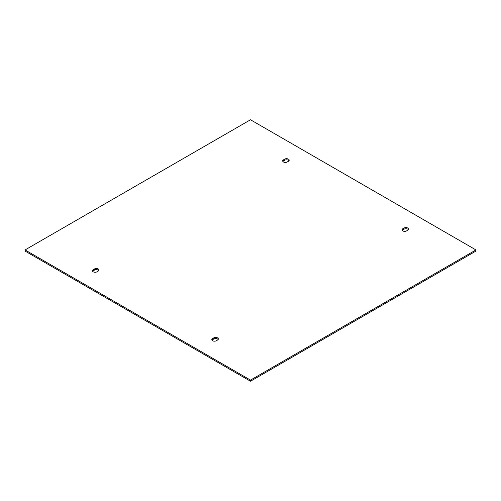 <?xml version="1.0" encoding="UTF-8"?>
<svg xmlns="http://www.w3.org/2000/svg" width="501" height="501" viewBox="0 0 501 501"><rect width="100%" height="100%" fill="white"/><g stroke="black" fill="none" stroke-linecap="round" stroke-linejoin="round"><path stroke-width="0.75" d="M289.002 160.777A2.637 1.522 0 0 0 284.693 160.264L283.447 160.984A2.637 1.522 0 0 0 282.865 161.491M287.179 162.005A2.637 1.522 180 0 1 284.305 162.33A2.637 1.522 180 0 1 282.677 160.927A2.637 1.522 180 0 1 283.447 159.85L284.693 159.13A2.637 1.522 180 0 1 287.568 158.798A2.637 1.522 180 0 1 289.19 160.207A2.637 1.522 180 0 1 288.419 161.284L287.179 162.005M98.196 271.11L96.956 271.824A2.637 1.522 180 0 1 94.082 272.156A2.637 1.522 180 0 1 92.453 270.753A2.637 1.522 180 0 1 93.224 269.676L94.47 268.956A2.637 1.522 180 0 1 97.344 268.624A2.637 1.522 180 0 1 98.966 270.033A2.637 1.522 180 0 1 98.196 271.11M98.778 270.596A2.637 1.522 0 0 0 94.47 270.089L93.224 270.809A2.637 1.522 0 0 0 92.641 271.317M475.95 249.936L475.95 251.064L250.5 381.23L25.05 251.064L25.05 249.936L250.5 119.77L475.95 249.936L250.5 380.096L25.05 249.936M218.135 339.509A2.637 1.522 0 0 0 213.821 338.995L212.581 339.716A2.637 1.522 0 0 0 211.998 340.223M408.359 229.683A2.637 1.522 0 0 0 404.044 229.176L402.804 229.89A2.637 1.522 0 0 0 402.222 230.404M217.553 340.016L216.307 340.736A2.637 1.522 180 0 1 213.432 341.068A2.637 1.522 180 0 1 211.81 339.659A2.637 1.522 180 0 1 212.581 338.582L213.821 337.862A2.637 1.522 180 0 1 216.695 337.536A2.637 1.522 180 0 1 218.323 338.939A2.637 1.522 180 0 1 217.553 340.016M402.804 228.757L404.044 228.043A2.637 1.522 180 0 1 406.918 227.711A2.637 1.522 180 0 1 408.547 229.12A2.637 1.522 180 0 1 407.776 230.191L406.53 230.911A2.637 1.522 180 0 1 403.656 231.243A2.637 1.522 180 0 1 402.034 229.834A2.637 1.522 180 0 1 402.804 228.757L402.804 229.89M250.5 381.23L250.5 380.096M283.447 159.85L283.447 160.984M284.693 160.264L284.693 159.13M94.47 268.956L94.47 270.089M93.224 270.809L93.224 269.676M404.044 229.176L404.044 228.043M213.821 337.862L213.821 338.995M212.581 339.716L212.581 338.582"/></g></svg>
